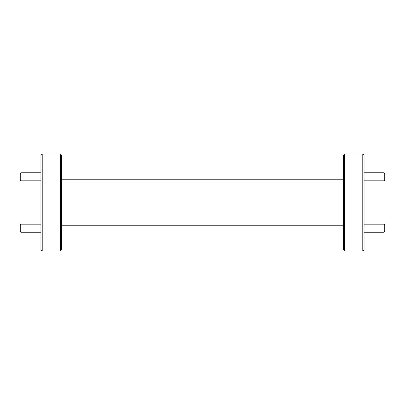 <?xml version="1.0" encoding="UTF-8"?>
<svg xmlns="http://www.w3.org/2000/svg" width="405" height="405" viewBox="0 0 405 405"><rect width="100%" height="100%" fill="white"/><g stroke="black" fill="none" stroke-linecap="round" stroke-linejoin="round"><path stroke-width="0.61" d="M21.06 180.832L20.25 180.028L20.25 173.563L21.06 172.753L21.06 180.832L40.93 180.832M21.06 172.753L40.93 172.753M21.06 232.247L20.25 231.437L20.25 224.972L21.06 224.167L21.06 232.247L40.93 232.247M21.06 224.167L40.93 224.167M384.75 224.972L384.75 231.437L383.94 232.247L383.94 224.167L384.75 224.972M364.07 232.247L383.94 232.247M364.07 224.167L383.94 224.167M384.75 180.028L383.94 180.832L383.94 172.753L384.75 173.563L384.75 180.028M364.07 172.753L383.94 172.753M364.07 180.832L383.94 180.832M60.32 154.032L61.611 155.323L61.611 249.677L60.32 250.968L60.32 154.032L42.221 154.032L42.221 250.968L40.93 249.677L40.93 155.323L42.221 154.032M343.389 249.677L343.389 155.323L344.68 154.032L344.68 250.968L343.389 249.677M362.779 154.032L364.07 155.323L364.07 249.677L362.779 250.968L362.779 154.032L344.68 154.032M362.779 250.968L344.68 250.968M343.389 179.233L61.611 179.233M343.389 225.767L61.611 225.767M60.32 250.968L42.221 250.968"/></g></svg>
